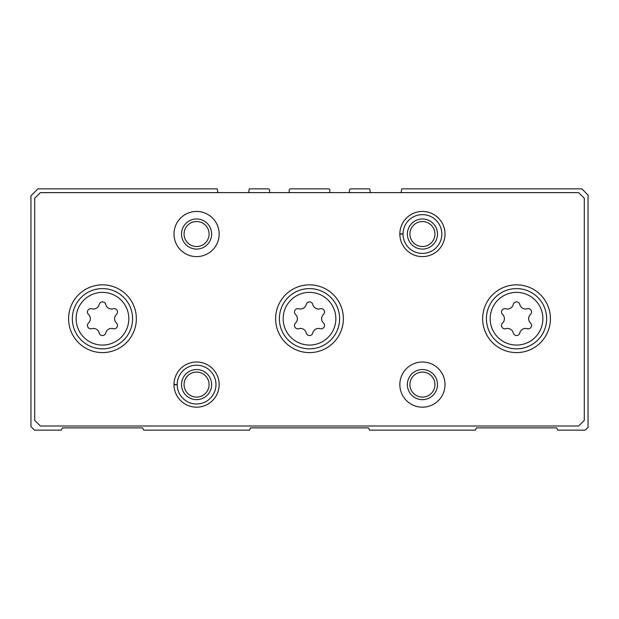 <?xml version="1.0" encoding="UTF-8"?>
<svg xmlns="http://www.w3.org/2000/svg" width="619" height="619" viewBox="0 0 619 619"><rect width="100%" height="100%" fill="white"/><g stroke="black" fill="none" stroke-linecap="round" stroke-linejoin="round"><path stroke-width="0.93" d="M217.903 192.625L217.277 188.857L37.914 188.857L30.95 195.821L30.95 426.568L34.525 430.143L61.134 430.143L62.442 427.884L142.502 427.884L143.801 430.143L249.349 430.143L250.649 427.884L368.351 427.884L369.651 430.143L475.199 430.143L476.498 427.884L556.558 427.884L557.866 430.143L585.226 430.143L588.05 427.319L588.05 195.07L581.837 188.857L401.723 188.857L401.097 192.625M269.598 192.625L269.598 190.366A1.509 1.509 0 0 0 268.097 188.857L249.271 188.857L248.645 192.625M329.826 192.625L329.826 190.366A1.509 1.509 0 0 0 328.318 188.857L290.682 188.857A1.509 1.509 0 0 0 289.174 190.366L289.174 192.625M370.355 192.625L369.729 188.857L350.903 188.857A1.509 1.509 0 0 0 349.402 190.366L349.402 192.625M527.226 308.765A3.366 3.366 0 0 1 530.498 314.437A5.888 5.888 0 0 0 530.498 323.01A3.366 3.366 0 0 1 527.226 328.681A5.888 5.888 0 0 0 519.805 332.96A3.366 3.366 0 0 1 513.252 332.96A5.888 5.888 0 0 0 505.831 328.681A3.366 3.366 0 0 1 502.558 323.01A5.888 5.888 0 0 0 502.558 314.437A3.366 3.366 0 0 1 505.831 308.765A5.888 5.888 0 0 0 513.252 304.478A3.366 3.366 0 0 1 519.805 304.478A5.888 5.888 0 0 0 527.226 308.765M113.169 308.765A3.366 3.366 0 0 1 116.442 314.437A5.888 5.888 0 0 0 116.442 323.01A3.366 3.366 0 0 1 113.169 328.681A5.888 5.888 0 0 0 105.748 332.96A3.366 3.366 0 0 1 99.195 332.96A5.888 5.888 0 0 0 91.774 328.681A3.366 3.366 0 0 1 88.502 323.01A5.888 5.888 0 0 0 88.502 314.437A3.366 3.366 0 0 1 91.774 308.765A5.888 5.888 0 0 0 99.195 304.478A3.366 3.366 0 0 1 105.748 304.478A5.888 5.888 0 0 0 113.169 308.765M34.71 198.266L34.71 420.355L40.359 426.004L578.641 426.004L584.29 420.355L584.29 198.266L578.641 192.625L40.359 192.625L34.71 198.266M550.407 318.723A33.875 33.875 0 0 0 499.595 289.382A33.875 33.875 0 0 0 499.595 348.064A33.875 33.875 0 0 0 550.407 318.723M136.35 318.723A33.875 33.875 0 0 0 85.53 289.382A33.875 33.875 0 0 0 85.53 348.064A33.875 33.875 0 0 0 136.35 318.723M343.375 318.723A33.875 33.875 0 0 0 292.563 289.382A33.875 33.875 0 0 0 292.563 348.064A33.875 33.875 0 0 0 343.375 318.723M173.993 384.445A22.586 22.586 0 0 0 173.993 384.747L177.189 384.631A19.382 19.382 0 0 0 206.282 401.375A19.382 19.382 0 0 0 206.282 367.81A19.382 19.382 0 0 0 177.189 384.561L173.993 384.445A22.586 22.586 0 0 1 207.907 365.063A22.586 22.586 0 0 1 207.907 404.13A22.586 22.586 0 0 1 173.993 384.747A22.586 22.586 0 0 0 207.907 404.13A22.586 22.586 0 0 0 207.907 365.063A22.586 22.586 0 0 0 173.993 384.445M445.015 384.592A22.586 22.586 0 0 0 411.132 365.04A22.586 22.586 0 0 0 411.132 404.153A22.586 22.586 0 0 0 445.015 384.592M219.157 234.028A22.586 22.586 0 0 0 185.282 214.468A22.586 22.586 0 0 0 185.282 253.589A22.586 22.586 0 0 0 219.157 234.028M399.843 233.881A22.586 22.586 0 0 0 399.843 234.175L403.039 234.067A19.382 19.382 0 0 0 432.132 250.811A19.382 19.382 0 0 0 432.132 217.246A19.382 19.382 0 0 0 403.039 233.99L399.843 233.881A22.586 22.586 0 0 1 433.764 214.491A22.586 22.586 0 0 1 433.764 253.566A22.586 22.586 0 0 1 399.843 234.175A22.586 22.586 0 0 0 433.764 253.566A22.586 22.586 0 0 0 433.764 214.491A22.586 22.586 0 0 0 399.843 233.881M434.933 234.028A12.512 12.512 0 0 0 416.169 223.196A12.512 12.512 0 0 0 416.169 244.861A12.512 12.512 0 0 0 434.933 234.028M437.486 234.028A15.057 15.057 0 0 0 414.9 220.991A15.057 15.057 0 0 0 414.9 247.066A15.057 15.057 0 0 0 437.486 234.028M209.083 234.028A12.512 12.512 0 0 0 190.319 223.196A12.512 12.512 0 0 0 190.319 244.861A12.512 12.512 0 0 0 209.083 234.028M211.628 234.028A15.057 15.057 0 0 0 189.043 220.991A15.057 15.057 0 0 0 189.043 247.066A15.057 15.057 0 0 0 211.628 234.028M434.933 384.592A12.512 12.512 0 0 0 416.169 373.76A12.512 12.512 0 0 0 416.169 395.433A12.512 12.512 0 0 0 434.933 384.592M437.486 384.592A15.057 15.057 0 0 0 414.9 371.555A15.057 15.057 0 0 0 414.9 397.638A15.057 15.057 0 0 0 437.486 384.592M209.083 384.592A12.512 12.512 0 0 0 190.319 373.76A12.512 12.512 0 0 0 190.319 395.433A12.512 12.512 0 0 0 209.083 384.592M211.628 384.592A15.057 15.057 0 0 0 189.043 371.555A15.057 15.057 0 0 0 189.043 397.638A15.057 15.057 0 0 0 211.628 384.592M339.614 318.723A30.114 30.114 0 0 0 294.443 292.64A30.114 30.114 0 0 0 294.443 344.798A30.114 30.114 0 0 0 339.614 318.723A30.114 30.114 0 0 0 294.443 292.64A30.114 30.114 0 0 0 294.443 344.798A30.114 30.114 0 0 0 339.614 318.723A30.114 30.114 0 0 0 294.443 292.64A30.114 30.114 0 0 0 294.443 344.798A30.114 30.114 0 0 0 339.614 318.723M306.227 304.478A5.888 5.888 0 0 1 298.807 308.765A3.366 3.366 0 0 0 295.526 314.437A5.888 5.888 0 0 1 295.526 323.01A3.366 3.366 0 0 0 298.807 328.681A5.888 5.888 0 0 1 306.227 332.96A3.366 3.366 0 0 0 312.773 332.96A5.888 5.888 0 0 1 320.193 328.681A3.366 3.366 0 0 0 323.474 323.01A5.888 5.888 0 0 1 323.474 314.437A3.366 3.366 0 0 0 320.193 308.765A5.888 5.888 0 0 1 312.773 304.478A3.366 3.366 0 0 0 306.227 304.478M546.647 318.723A30.114 30.114 0 0 0 501.475 292.64A30.114 30.114 0 0 0 501.475 344.798A30.114 30.114 0 0 0 546.647 318.723A30.114 30.114 0 0 0 501.475 292.64A30.114 30.114 0 0 0 501.475 344.798A30.114 30.114 0 0 0 546.647 318.723M132.582 318.723A30.114 30.114 0 0 0 87.411 292.64A30.114 30.114 0 0 0 87.411 344.798A30.114 30.114 0 0 0 132.582 318.723A30.114 30.114 0 0 0 87.411 292.64A30.114 30.114 0 0 0 87.411 344.798A30.114 30.114 0 0 0 132.582 318.723M403.039 233.99A19.382 19.382 0 0 1 432.132 217.246A19.382 19.382 0 0 1 432.132 250.811A19.382 19.382 0 0 1 403.039 234.067L399.843 234.175M177.189 384.561A19.382 19.382 0 0 1 206.282 367.81A19.382 19.382 0 0 1 206.282 401.375A19.382 19.382 0 0 1 177.189 384.631L173.993 384.747M542.878 318.723A26.346 26.346 0 0 0 503.355 295.905A26.346 26.346 0 0 0 503.355 341.541A26.346 26.346 0 0 0 542.878 318.723M128.822 318.723A26.346 26.346 0 0 0 89.298 295.905A26.346 26.346 0 0 0 89.298 341.541A26.346 26.346 0 0 0 128.822 318.723M335.846 318.723A26.346 26.346 0 0 0 296.323 295.905A26.346 26.346 0 0 0 296.323 341.541A26.346 26.346 0 0 0 335.846 318.723"/></g></svg>
